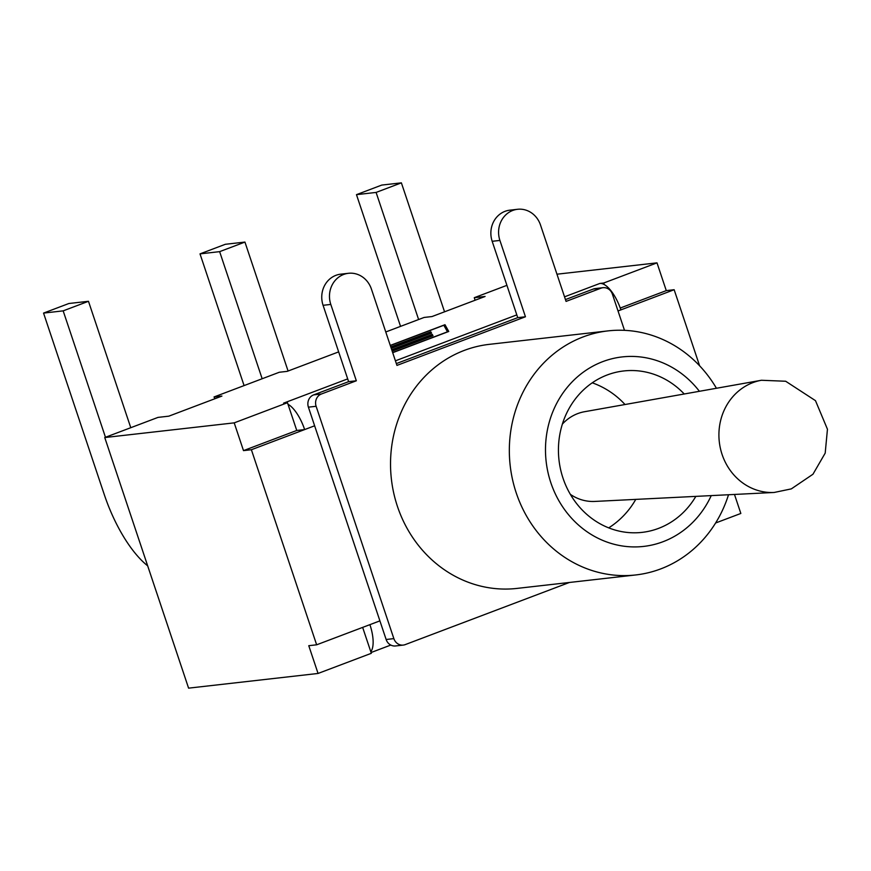 <?xml version="1.0" encoding="UTF-8"?>
<svg xmlns="http://www.w3.org/2000/svg" width="871" height="871" viewBox="0 0 871 871"><rect width="100%" height="100%" fill="white"/><g stroke="black" fill="none" stroke-linecap="round" stroke-linejoin="round"><path stroke-width="1.31" d="M348.444 273.298L340.724 274.169A23.593 21.601 83.5 0 0 323.076 305.307L348.618 381.65L313.669 394.879A9.668 8.852 83.5 0 0 308.399 407.16L386.136 639.499A9.668 8.852 83.5 0 0 395.543 645.955L403.273 645.084A9.668 8.852 -96.5 0 1 393.855 638.617L316.119 406.289A9.668 8.852 -96.5 0 1 321.388 394.008L356.337 380.779L330.795 304.425A23.593 21.601 -96.5 0 1 348.444 273.298A23.593 21.601 -96.5 0 1 371.405 289.052L396.958 365.406L525.453 316.772L499.91 240.429A23.593 21.601 -96.5 0 1 517.559 209.29A23.593 21.601 -96.5 0 1 540.521 225.056L566.063 301.399L601.023 288.17A9.668 8.852 -96.5 0 1 602.982 287.691A9.668 8.852 -96.5 0 1 612.4 294.158L624.507 330.338M517.559 209.29L509.829 210.172A23.593 21.601 83.5 0 0 492.18 241.3L517.733 317.643L396.349 363.588M602.982 287.691L595.263 288.573A9.668 8.852 83.5 0 0 593.293 289.052L565.464 299.58M569.394 582.47L405.233 644.605A9.668 8.852 -96.5 0 1 403.273 645.084M716.441 388.27A122.811 112.457 83.5 0 0 608.089 330.882L489.284 344.35A122.811 112.457 83.5 0 0 391.384 479.061A122.811 112.457 83.5 0 0 516.971 588.415L635.776 574.947A122.811 112.457 83.5 0 0 728.515 494.75M525.453 316.772L517.733 317.643M356.337 380.779L348.618 381.65M608.089 330.882A122.811 112.457 83.5 0 0 510.188 465.582A122.811 112.457 83.5 0 0 635.776 574.947M695.842 496.383A81.232 74.383 -96.5 0 1 642.058 532.377A81.232 74.383 -96.5 0 1 562.993 478.125A81.232 74.383 -96.5 0 1 623.745 370.959A81.232 74.383 -96.5 0 1 684.236 393.997M711.237 495.61A95.353 87.307 -96.5 0 1 583.929 529.503A95.353 87.307 -96.5 0 1 567.74 386.778A95.353 87.307 -96.5 0 1 699.402 391.297M570.342 494.336A45.227 41.416 83.5 0 0 594.741 501.435L774.156 492.463L791.325 488.881L812.959 474.238L825.196 453.116L827.45 429.229L815.485 400.66L785.675 381.248L761.428 380.268A56.55 51.781 83.5 0 0 722.092 454.455A56.55 51.781 83.5 0 0 774.167 492.463M761.428 380.268L584.572 411.711A45.227 41.416 83.5 0 0 562.372 424.101M347.692 378.896L283.608 403.142L287.474 402.707L296.761 430.47L304.643 429.577L251.381 449.73L316.652 644.801L308.77 645.694L318.057 673.457L371.329 653.304L362.652 627.392M379.898 620.871L316.652 644.801M699.609 365.787L674.154 289.716L666.282 290.62L620.25 308.04M604.245 284.556L603.723 283.01L599.869 283.445A29.396 11.508 69.3 0 1 604.245 284.556A29.396 11.508 -110.7 0 1 620.892 309.88L674.154 289.716M418.624 319.537L376.098 192.426L356.479 194.658L400.551 326.375M444.548 311.807L401.389 182.856L381.77 185.077L356.479 194.658M376.098 192.426L401.389 182.856M262.16 378.754L219.634 251.643L200.014 253.875L244.087 385.592M288.083 371.024L244.936 242.073L225.317 244.294L200.014 253.875M219.634 251.643L244.936 242.073M318.057 673.457L188.593 688.144L104.749 437.547L158.01 417.394L168.832 416.164L221.909 396.076L214.026 396.969L214.995 398.689M147.678 565.834A87.808 34.372 69.3 0 1 104.237 494.467L43.55 313.092L68.853 303.511L88.472 301.29L130.77 427.705M105.467 437.275L63.169 310.86L43.55 313.092M63.169 310.86L88.472 301.29M287.996 404.253A29.396 11.508 69.3 0 1 304.643 429.577L314.627 425.799M475.12 300.245L474.27 297.697L485.082 296.467L432.005 316.554L424.123 317.447L385.766 331.971M338.656 351.884L287.19 371.362L279.308 372.255L214.026 396.969M392.658 352.559L447.476 331.818L443.84 325.275L390.306 345.537M390.774 346.93L430.807 331.775L431.276 333.201M430.807 331.775L431.537 333.103L391.253 348.356M391.71 349.75L432.256 334.399L432.735 335.825M432.256 334.399L432.996 335.727L392.19 351.176M390.262 345.417L444.983 324.709L448.75 331.47L392.701 352.69M448.413 331.601L445.604 326.527L444.722 326.865M444.983 324.709L445.604 326.527M391.21 348.237L430.263 333.451L429.653 332.352L390.818 347.05M392.157 351.046L431.722 336.075L431.112 334.976L391.754 349.87M296.761 430.47L243.499 450.623L251.381 449.73M369.914 624.649A29.396 11.508 69.3 0 1 370.806 651.758M734.482 494.445L740.84 513.455L715.592 523.003M243.499 450.623L234.212 422.86L287.474 402.707M603.723 283.01L656.995 262.857L666.282 290.62M474.27 297.697L506.922 285.34M104.749 437.547L234.212 422.86M556.961 274.202L656.995 262.857M308.399 407.16L316.119 406.289M321.388 394.008L313.669 394.879M393.855 638.617L386.136 639.499M593.293 289.052L601.023 288.17M499.91 240.429L492.18 241.3M330.795 304.425L323.076 305.307M620.892 309.88L618.029 310.969M599.869 283.445L564.539 296.826M516.808 314.888L395.423 360.823M608.709 527.88A81.232 81.232 0 0 0 635.765 499.388M625.008 404.525A81.232 81.232 0 0 0 592.258 382.805M371.068 652.531L390.796 645.063"/></g></svg>
